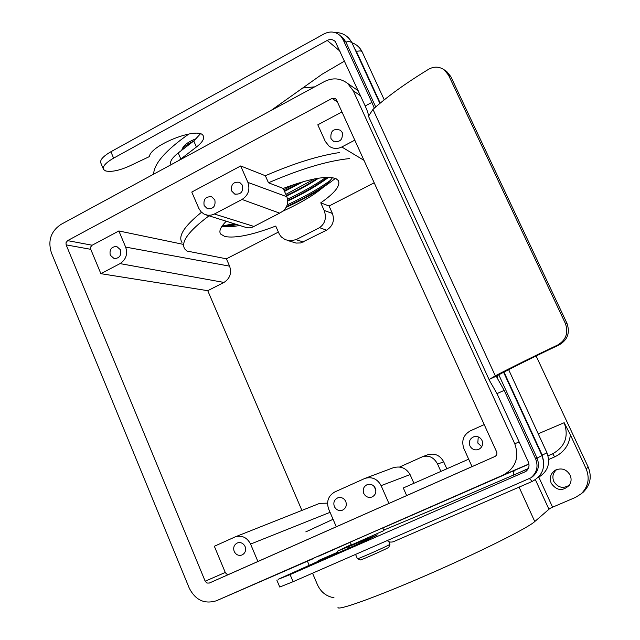 <?xml version="1.0" encoding="UTF-8"?>
<svg xmlns="http://www.w3.org/2000/svg" width="640" height="640" viewBox="0 0 640 640"><rect width="100%" height="100%" fill="white"/><g stroke="black" fill="none" stroke-linecap="round" stroke-linejoin="round"><path stroke-width="0.96" d="M181.968 149.552L182.6 148.168C184.184 144.736 188.936 141.464 196.856 138.36M193.416 141.264C186.88 144.416 182.92 147.456 181.544 150.4M171 164.76C169.456 161.936 171.864 158.008 178.216 152.96L193.776 140.984L200.368 133.88M103.256 168.744L100.944 163.28C99.552 160.28 102.864 156.432 110.888 151.752L324.184 33.824C330.432 30.808 335.96 31.584 340.752 36.144L343.6 38.648L345.944 42.16L375.72 106.96M444.656 70.128L446.592 71.352L450.824 76.608L448.56 75.192L444.304 69.904C439.336 66.48 434.112 66.256 428.64 69.256C405.832 83.152 387.28 96.528 372.984 109.384L368.456 116.288L368.432 115.496C368.296 113.608 367.208 110.432 365.184 105.96L335.256 41.504C332.912 39.344 330.224 38.984 327.208 40.44L113.6 158.152C105.568 162.824 102.24 166.64 103.608 169.592L105.72 170.96C111.448 172.168 119.312 170.552 129.296 166.104L149.4 156.6C150.344 145 198.984 126.2 203.184 135.712C204.712 138.52 202.456 142.296 196.4 147.024L178.92 160.464M354.544 48.4L356.344 51.272L380.216 103.136M383.76 530.104L445.864 504.192L528.2 468.736M504.184 390.36L497.008 393.632L489.672 380.856L489.408 379.328L497.296 375.696L497.16 377.952L504.184 390.36L535.608 458.784C538.488 466.376 536.904 472.728 530.848 477.84L293.096 581.696L279.752 587.04L276.824 580.104M355.592 554.504L357.408 558.704C356.12 559.944 385.36 547.104 389.384 544.672L389.936 544.232M388.832 547.216L388.328 547.6C384.792 549.768 359.264 560.968 360.328 559.896L357.48 558.76M497.008 393.632L528.336 461.976C529.776 465.864 528.896 469.048 525.688 471.528L290.096 574.6L278.112 579.328L322.016 559.568C327.488 557.832 377.544 535.48 377.312 534.872L337.424 551.2L351.28 544.536M543.632 461.472L542.216 455.08L504 372.056M341.632 36.912L343.6 38.648M365.184 105.96L371.912 102.384L343.112 39.68L340.752 36.144M530.992 477.752L532.296 476.896C538.304 471.824 539.88 465.52 537.024 457.992L498.8 374.808M371.912 102.384L374.296 108.216M270.864 110.6L322.256 74.12L344.608 61.048M581.56 493.504L583.248 492.16C590.376 485.048 592.032 476.704 588.224 467.136L536.104 355.96M548.064 455.808L552.672 453.784C565.112 446.752 568.944 436.4 564.176 422.712L570.384 434.888C569.128 445.112 563.888 452.448 554.648 456.88L548.688 459.488M538.84 477.208L552.584 507.192L575.496 497.408L581.184 493.808C588.304 486.704 589.96 478.376 586.152 468.808L570.384 434.888M318.712 556.224L350.288 542.248M382.824 527.976L515.512 469.96C513.472 471.12 512.84 472.832 513.608 475.112M374.008 531.712L382.784 527.888L383.96 530.576L351.464 544.968L350.24 542.144L374.008 531.712M307.424 561.208L309.152 565.24M312.552 573.232L317.528 584.88C320.928 592.168 326.416 596.456 333.984 597.736M353.224 90.76L347.68 83.472C340.536 78.096 332.8 77.456 324.456 81.536L60.896 224.464C50.864 231.304 47.696 240.752 51.392 252.808L189.312 588.248C195.512 600.2 204.552 604.368 216.432 600.752L503.296 475C515.672 467.976 519.504 457.576 514.776 443.776L353.224 90.76L360.52 95.784M336.424 99.784L335.616 98.712L332.112 98.384L67.584 240.624L65.984 242.792L66.152 244.88L205.184 581.208L206.912 583.032L209.28 583.064L494.896 456.512C496.744 455.456 497.312 453.896 496.608 451.84L336.424 99.784M257.904 561.504L250.576 544.088C247.032 537.384 241.888 534.984 235.144 536.904L214.344 546.264L225.4 572.776L226.912 574.208L228.88 574.344L388.936 503.448L381.112 485.648C377.432 478.904 372.056 476.48 364.984 478.376L334.816 491.944C328.248 495.776 326.2 501.504 328.672 509.12L336.296 526.768M484.208 424.592L470.368 430.832C463.4 434.864 461.24 440.784 463.888 448.584L472.032 466.632L495.144 456.392M388.936 503.448L472.024 466.608M413.92 483.264L410.08 474.6C406.16 467.944 400.48 465.68 393.04 467.824L364.984 478.376M399.528 467.056L422.512 456.728C428.92 454.944 433.952 457.4 437.608 464.104L440.864 471.376M406.664 495.576L403.304 487.968L468.672 459.176M422.512 456.728L427.696 454.784C434.696 452.896 440.024 455.232 443.68 461.792L446.808 468.76M305.808 531.888L333.064 519.296M374.2 182.808L329.08 206.016L332.416 213.472L324.168 210.44C326.72 217.76 325.184 223.504 319.568 227.656L296.016 239.68L290.248 240.808L285.272 239.688L281.344 236.984L279.352 234.24L275.728 226.072C252.48 234.952 235.528 238.44 224.872 236.528L220.624 234.032C218.72 231.192 220.6 226.928 226.264 221.224M287.376 240.408L296.072 243.072L300.784 242.944L326.536 230.192C332.832 226.152 334.792 220.584 332.416 213.472M278.384 232.096L226.424 258.816L229.6 266.152L125.648 247.096C127.856 254.16 125.984 259.664 120.04 263.608L100.888 273.68L90.752 249.32L90.68 246.976L92.136 245.224L118.864 230.96L125.648 247.096M100.888 273.68L207.752 290.688L223.952 282.44C229.96 278.568 231.84 273.136 229.6 266.152M207.752 290.688L301.904 510.408M235.144 536.904L319.712 503.344L327.544 503.152M206.504 215.024L246.24 227.52L249.192 227.92L252.792 227.056L279.632 213.136C286.592 209.416 289.016 203.952 286.896 196.744L283.216 188.432C309.552 178.592 327.184 175.36 336.104 178.736L338.32 180.536C340.728 185.528 334.88 192.96 320.768 202.832L329.08 206.016M320.768 202.832L324.168 210.44M221.848 226.424C226.248 227.176 232.208 226.856 239.728 225.456M282.744 211.24C307.984 199.632 324.56 188.44 332.464 177.672M327.224 183.856C315.992 191.728 302.432 199.296 286.56 206.552M235.936 224.264L223.552 226.664M225.992 226.816L236.936 224.576M286.136 207.328C306.496 198.064 322.896 188.416 335.336 178.4M327.632 177.36C316.808 185.32 303.536 193 287.808 200.408M225.704 221.792L227.2 221.52M287.84 200.984C303.984 193.392 317.544 185.52 328.528 177.36M317.312 178.392C308.344 184.272 298.024 189.976 286.352 195.512M286.568 196C298.712 190.248 309.392 184.312 318.608 178.184M301.184 182.24L284.304 190.896M284.52 191.384L303.416 181.6M234.68 194.04L231.672 191.008C230.752 184.416 233.408 181.528 239.632 182.336L242.488 185.288C243.44 191.8 240.832 194.712 234.672 194.04L235.376 194.288M153.616 174.184C154.048 163.576 165.832 150.16 188.968 133.952M302.72 87.984L314.656 86.856M198.832 208.384L191.776 192.056L240.688 165.96L247.92 182.416C250.272 189.632 248.304 195.312 242.024 199.464L214.368 214.008L211.128 215.136L207.768 215.256L204.008 214.072L200.96 211.704L198.832 208.384M214.832 199.92C215.816 206.208 213.336 209.136 207.384 208.704L204.152 205.568C203.192 199.208 205.72 196.296 211.736 196.848L214.832 199.92M182.744 244.248L118.864 230.96M181.968 242.44C177.856 236.128 184.368 226.072 201.512 212.272M283.216 188.432L268.472 182.784L265.36 175.736L240.688 165.96M265.36 175.736C293.84 163.384 318.608 155.648 339.688 152.528M341.952 111.928L317.8 124.816L325.32 141.472L329.096 146.184C333.064 148.872 337.296 149.144 341.8 146.992L354.792 140.16M342.256 132.512C342.96 140 339.848 142.792 332.904 140.896L330.952 138.496C330.288 130.912 333.456 128.152 340.448 130.232L342.256 132.512M120.512 249.816C121.552 255.472 119.432 258.384 114.144 258.568L110.28 255.232C109.256 249.512 111.416 246.608 116.76 246.512L120.512 249.816M245.096 546.544C243.352 543.216 240.808 542.008 237.448 542.92C234.08 544.672 232.992 547.504 234.184 551.424C235.968 554.816 238.568 556.008 241.984 555C245.256 553.208 246.288 550.384 245.096 546.544M482.016 440.472C480.224 437.216 477.544 435.952 473.992 436.696C469.896 438.472 468.544 441.536 469.92 445.888C471.84 449.312 474.656 450.528 478.368 449.536C482.16 447.624 483.376 444.6 482.016 440.472M478.224 436.88L477.824 443.088L481.76 446.656M375.312 488.24C373.512 484.912 370.856 483.688 367.352 484.568C363.664 486.368 362.464 489.312 363.76 493.416C365.632 496.848 368.368 498.048 371.96 497.016C375.48 495.144 376.6 492.216 375.312 488.24M345.768 501.472C343.976 498.136 341.336 496.92 337.864 497.808C334.256 499.6 333.088 502.528 334.36 506.576C336.216 510 338.92 511.2 342.472 510.168C345.928 508.312 347.032 505.416 345.768 501.472M374.352 486.664L375.896 490.736M209.032 215.816C188.512 231.136 180.432 242.192 184.776 248.992L186.944 251.04L226.424 258.816M268.472 182.784C300.96 168.768 328.056 160.696 349.752 158.56M283.816 189.784L295.32 184.072M285.848 194.384L314.512 178.912M287.64 199.104C302.432 192.128 315.192 184.904 325.92 177.408M222.096 226.072L234.008 223.656M287.256 204.832C304.296 196.976 318.728 188.784 330.576 180.264M551.24 483.296C556.696 490.8 562.712 491.464 569.304 485.28C571.36 482.096 571.624 478.712 570.112 475.136C566.56 469.28 561.68 467.6 555.472 470.104C550.632 473.32 549.224 477.72 551.24 483.296M556.768 469.512C552.968 472.712 551.976 476.688 553.784 481.432C557.928 487.76 563.136 488.984 569.424 485.096M552.584 507.192L548.8 508.952L535.392 479.696M338.064 607.264C335.936 611.536 375.104 597.624 427.568 574.784C479.992 551.984 528.552 527.656 534.768 521.536L550.048 508.32M519.088 487.136L534.768 521.536M337.832 552.152L318.128 560.672M497.296 375.696L500.792 373.728C516.672 365.432 536.216 355.768 559.44 344.744L557.784 344.96C566.088 339.968 568.616 332.776 565.352 323.392L566.96 323.312C570.208 332.616 567.704 339.76 559.44 344.744M566.96 323.312L450.824 76.608M489.408 379.328L495.304 375.848C512.136 367.04 532.96 356.744 557.784 344.96M448.56 75.192L565.352 323.392M355.544 50.568L356.344 51.272L360.472 50.888L362.16 51.904C359.952 47.448 356.536 44.384 351.928 42.72M348.44 546.848L348.976 548.072M290.096 574.6L293.096 581.696M541.816 455.304L546.984 452.824C550.752 463.656 547.728 471.936 537.912 477.664M343.112 39.68L345.944 42.16C348.336 41.264 350.36 41.504 352.008 42.888L379.872 103.424M535.608 458.784L541.976 455.648C545.88 466.992 542.656 475.568 532.304 481.392L529.536 478.704M497.824 378.944L496.728 376.552M327.208 40.44L340.12 51.256M564.176 422.712L538.208 433.784M588.224 467.136L586.152 468.808M554.648 456.88L552.672 453.784L548.056 455.768M528.944 463.976L503.296 475M515.512 469.96L528.968 464.16M313.936 558.376L216.576 600.688M519.136 441.92L514.776 443.776M229.192 574.224L209.28 583.064M410.08 474.6L381.112 485.648M443.68 461.792L437.608 464.104M330.056 512.32L250.576 544.088M303.368 241.992L296.016 239.68M326.536 230.192L319.568 227.656M279.632 213.136L242.024 199.464M286.896 196.744L247.92 182.416M92.136 245.224L67.584 240.624M225.24 572.456L205.184 581.208M90.752 249.32L66.152 244.88M337.488 102.12L332.112 98.384M223.952 282.44L120.04 263.608M363.968 160.328L341.8 146.992M253.944 226.448L214.368 214.008M528.32 468.496L514.152 474.88M113.6 158.152L110.888 151.752M196.4 147.024L193.776 140.984M180.808 158.944L178.216 152.96M352.216 43.344L352.008 42.888C348.288 35.92 342.568 32.456 334.832 32.496M362.352 52.32L384.256 99.84M546.976 452.8L508.648 369.664M524.592 472.12L526.224 471.144M366.824 539.008L367.184 539.84M372.984 109.384L495.304 375.848M337.456 551.264L338.128 552.84M347.68 83.472L358.2 90.72M220.624 234.032L219.992 232.576M208.024 208.896L207.384 208.704M333.824 141.432L332.904 140.896M114.6 258.648L114.144 258.568M581.184 493.808L583.248 492.16M503.6 372.264L541.976 455.648M530.848 477.84L532.296 476.896M532.304 481.392L393.12 541.848C390.304 542.376 388.432 541.96 387.496 540.616M388.76 541.544L389.96 544.288M497.16 377.952L496.808 377.168M489.272 379.976L368.48 116.272M444.304 69.904L446.592 71.352M388.808 547.28L389.936 544.312"/></g></svg>
